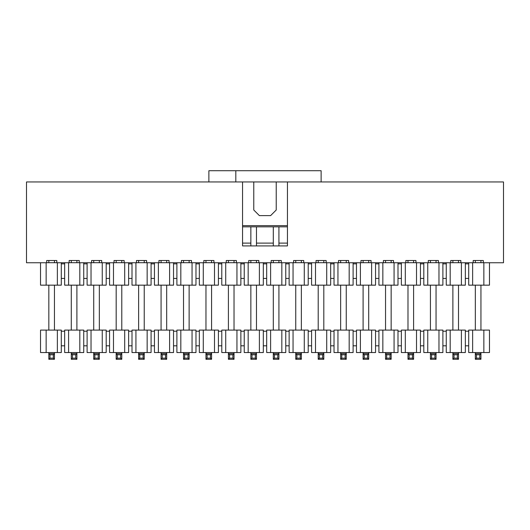 <?xml version="1.0" encoding="UTF-8"?>
<svg xmlns="http://www.w3.org/2000/svg" width="530" height="530" viewBox="0 0 530 530"><rect width="100%" height="100%" fill="white"/><g stroke="black" fill="none" stroke-linecap="round" stroke-linejoin="round"><path stroke-width="0.79" d="M473.197 262.754L460.848 262.754L460.848 260.508L450.752 260.508L450.752 262.754L438.403 262.754L438.403 260.508L428.3 260.508L428.3 262.754L415.957 262.754L415.957 260.508L405.854 260.508L405.854 262.754L393.512 262.754L393.512 260.508L383.409 260.508L383.409 262.754L371.06 262.754L371.06 260.508L360.963 260.508L360.963 262.754L348.614 262.754L348.614 260.508L338.511 260.508L338.511 262.754L326.169 262.754L326.169 260.508L316.065 260.508L316.065 262.754L303.723 262.754L303.723 260.508L293.62 260.508L293.62 262.754L281.271 262.754L281.271 260.508L271.174 260.508L271.174 262.754L258.825 262.754L258.825 260.508L248.729 260.508L248.729 262.754L236.38 262.754L236.38 260.508L226.277 260.508L226.277 262.754L213.935 262.754L213.935 260.508L203.831 260.508L203.831 262.754L191.489 262.754L191.489 260.508L181.386 260.508L181.386 262.754L169.037 262.754L169.037 260.508L158.94 260.508L158.94 262.754L146.591 262.754L146.591 260.508L136.488 260.508L136.488 262.754L124.146 262.754L124.146 260.508L114.043 260.508L114.043 262.754L101.7 262.754L101.7 260.508L91.597 260.508L91.597 262.754L79.248 262.754L79.248 260.508L69.152 260.508L69.152 262.754L56.803 262.754L56.803 260.508L46.7 260.508L46.7 262.754L26.5 262.754L26.5 181.949L503.5 181.949L503.5 262.754L483.3 262.754L483.3 260.508L473.197 260.508L473.197 262.754M287.445 181.949L287.445 245.92L242.554 245.92L242.554 181.949M287.445 245.92L279.144 245.92M273.308 226.84L273.308 245.92L256.692 245.92M250.856 226.84L250.856 245.92L242.554 245.92M287.445 243.111L278.919 243.111M273.308 243.111L256.467 243.111M250.856 243.111L242.554 243.111M46.143 262.714L46.143 285.16L40.532 285.16L40.532 262.714M46.143 285.16L57.366 285.16L57.366 262.714M46.7 262.714L56.803 262.714M57.366 285.16L61.294 285.16L61.294 263.834L64.66 263.834L64.66 262.714M61.294 262.714L61.294 263.834M68.589 262.714L68.589 285.16L64.66 285.16L64.66 263.834M68.589 285.16L79.811 285.16L79.811 262.714M69.152 262.714L79.248 262.714M79.811 285.16L83.74 285.16L83.74 262.714M87.105 262.714L87.105 263.834L83.74 263.834M83.74 278.422L87.105 278.422L87.105 263.834M87.105 278.422L87.105 285.16L91.034 285.16L91.034 262.714M109.551 262.714L109.551 263.834L106.185 263.834L106.185 285.16L91.034 285.16M102.257 285.16L102.257 262.714M91.597 262.714L101.7 262.714M106.185 263.834L106.185 262.714M106.185 278.422L109.551 278.422L109.551 263.834M109.551 278.422L109.551 285.16L113.486 285.16L113.486 262.714M132.003 262.714L132.003 263.834L128.631 263.834L128.631 285.16L113.486 285.16M124.702 285.16L124.702 262.714M114.043 262.714L124.146 262.714M128.631 263.834L128.631 262.714M128.631 278.422L132.003 278.422L132.003 263.834M132.003 278.422L132.003 285.16L135.932 285.16L135.932 262.714M154.449 262.714L154.449 263.834L151.083 263.834L151.083 285.16L135.932 285.16M147.154 285.16L147.154 262.714M136.488 262.714L146.591 262.714M151.083 263.834L151.083 262.714M151.083 278.422L154.449 278.422L154.449 263.834M154.449 278.422L154.449 285.16L158.377 285.16L158.377 262.714M176.894 262.714L176.894 263.834L173.529 263.834L173.529 285.16L158.377 285.16M169.6 285.16L169.6 262.714M158.94 262.714L169.037 262.714M173.529 263.834L173.529 262.714M173.529 278.422L176.894 278.422L176.894 263.834M176.894 278.422L176.894 285.16L180.823 285.16L180.823 262.714M199.34 262.714L199.34 263.834L195.974 263.834L195.974 285.16L180.823 285.16M192.046 285.16L192.046 262.714M181.386 262.714L191.489 262.714M195.974 263.834L195.974 262.714M195.974 278.422L199.34 278.422L199.34 263.834M199.34 278.422L199.34 285.16L203.275 285.16L203.275 262.714M221.792 262.714L221.792 263.834L218.42 263.834L218.42 285.16L203.275 285.16M214.491 285.16L214.491 262.714M203.831 262.714L213.935 262.714M218.42 263.834L218.42 262.714M218.42 278.422L221.792 278.422L221.792 263.834M221.792 278.422L221.792 285.16L225.72 285.16L225.72 262.714M244.237 262.714L244.237 263.834L240.872 263.834L240.872 285.16L225.72 285.16M236.943 285.16L236.943 262.714M226.277 262.714L236.38 262.714M240.872 263.834L240.872 262.714M240.872 278.422L244.237 278.422L244.237 263.834M244.237 278.422L244.237 285.16L248.166 285.16L248.166 262.714M266.683 262.714L266.683 263.834L263.317 263.834L263.317 285.16L248.166 285.16M259.389 285.16L259.389 262.714M248.729 262.714L258.825 262.714M263.317 263.834L263.317 262.714M263.317 278.422L266.683 278.422L266.683 263.834M266.683 278.422L266.683 285.16L270.611 285.16L270.611 262.714M271.174 262.714L281.271 262.714M289.128 262.714L289.128 263.834L285.763 263.834L285.763 285.16L270.611 285.16M281.834 285.16L281.834 262.714M285.763 263.834L285.763 262.714M285.763 278.422L289.128 278.422L289.128 263.834M289.128 278.422L289.128 285.16L293.057 285.16L293.057 262.714M293.62 262.714L303.723 262.714M311.58 262.714L311.58 263.834L308.208 263.834L308.208 285.16L293.057 285.16M304.28 285.16L304.28 262.714M308.208 263.834L308.208 262.714M308.208 278.422L311.58 278.422L311.58 263.834M311.58 278.422L311.58 285.16L315.509 285.16L315.509 262.714M316.065 262.714L326.169 262.714M334.026 262.714L334.026 263.834L330.66 263.834L330.66 285.16L315.509 285.16M326.725 285.16L326.725 262.714M330.66 263.834L330.66 262.714M330.66 278.422L334.026 278.422L334.026 263.834M334.026 278.422L334.026 285.16L337.954 285.16L337.954 262.714M338.511 262.714L348.614 262.714M356.471 262.714L356.471 263.834L353.106 263.834L353.106 285.16L337.954 285.16M349.177 285.16L349.177 262.714M353.106 263.834L353.106 262.714M353.106 278.422L356.471 278.422L356.471 263.834M356.471 278.422L356.471 285.16L360.4 285.16L360.4 262.714M360.963 262.714L371.06 262.714M378.917 262.714L378.917 263.834L375.551 263.834L375.551 285.16L360.4 285.16M371.623 285.16L371.623 262.714M375.551 263.834L375.551 262.714M375.551 278.422L378.917 278.422L378.917 263.834M378.917 278.422L378.917 285.16L382.845 285.16L382.845 262.714M383.409 262.714L393.512 262.714M401.369 262.714L401.369 263.834L397.997 263.834L397.997 285.16L382.845 285.16M394.068 285.16L394.068 262.714M397.997 263.834L397.997 262.714M397.997 278.422L401.369 278.422L401.369 263.834M401.369 278.422L401.369 285.16L405.298 285.16L405.298 262.714M405.854 262.714L415.957 262.714M423.815 262.714L423.815 263.834L420.449 263.834L420.449 285.16L405.298 285.16M416.514 285.16L416.514 262.714M420.449 263.834L420.449 262.714M420.449 278.422L423.815 278.422L423.815 263.834M423.815 278.422L423.815 285.16L427.743 285.16L427.743 262.714M428.3 262.714L438.403 262.714M446.26 262.714L446.26 263.834L442.894 263.834L442.894 285.16L427.743 285.16M438.966 285.16L438.966 262.714M442.894 263.834L442.894 262.714M442.894 278.422L446.26 278.422L446.26 263.834M446.26 278.422L446.26 285.16L450.189 285.16L450.189 262.714M450.752 262.714L460.848 262.714M468.705 262.714L468.705 263.834L465.34 263.834L465.34 285.16L450.189 285.16M461.411 285.16L461.411 262.714M465.34 263.834L465.34 262.714M465.34 278.422L468.705 278.422L468.705 263.834M468.705 278.422L468.705 285.16L472.634 285.16L472.634 262.714M473.197 262.714L483.3 262.714M489.468 262.714L489.468 285.16L472.634 285.16M483.857 285.16L483.857 262.714M54.444 262.714L54.444 260.508M166.685 262.714L166.685 260.508M166.685 330.097L166.685 285.16M166.685 352.543L166.685 359.28L161.067 359.28L161.067 352.543M189.131 262.714L189.131 260.508M189.131 330.097L189.131 285.16M189.131 352.543L189.131 359.28L183.519 359.28L183.519 352.543M368.708 262.714L368.708 260.508M458.496 262.714L458.496 260.508M458.496 330.097L458.496 285.16M458.496 352.543L458.496 359.28L452.885 359.28L452.885 352.543M346.256 262.714L346.256 260.508M346.256 330.097L346.256 285.16M234.022 262.714L234.022 260.508M301.365 262.714L301.365 260.508M278.919 245.92L278.919 226.84M278.919 262.714L278.919 260.508M278.919 330.097L278.919 285.16M278.919 352.543L278.919 359.28L273.308 359.28L273.308 352.543M256.467 245.92L256.467 226.84M256.467 262.714L256.467 260.508M323.81 262.714L323.81 260.508M323.81 330.097L323.81 285.16M323.81 352.543L323.81 359.28L318.199 359.28L318.199 352.543M211.576 262.714L211.576 260.508M211.576 330.097L211.576 285.16M211.576 352.543L211.576 359.28L205.965 359.28L205.965 352.543M99.342 262.714L99.342 260.508M121.787 262.714L121.787 260.508M76.896 262.714L76.896 260.508M144.233 262.714L144.233 260.508M391.153 262.714L391.153 260.508M391.153 330.097L391.153 285.16M391.153 352.543L391.153 359.28L385.542 359.28L385.542 352.543M413.599 262.714L413.599 260.508M436.044 262.714L436.044 260.508M436.044 330.097L436.044 285.16M436.044 352.543L436.044 359.28L430.433 359.28L430.433 352.543M480.942 262.714L480.942 260.508M480.942 330.097L480.942 285.16M480.942 352.543L480.942 359.28L475.33 359.28L475.33 352.543M48.833 260.508L48.833 262.714M64.66 278.422L61.294 278.422M71.285 260.508L71.285 262.714M93.73 260.508L93.73 262.714M116.176 260.508L116.176 262.714M138.621 260.508L138.621 262.714M161.067 260.508L161.067 262.714M183.519 260.508L183.519 262.714M205.965 260.508L205.965 262.714M228.41 260.508L228.41 262.714M250.856 260.508L250.856 262.714M273.308 260.508L273.308 262.714M295.753 260.508L295.753 262.714M318.199 260.508L318.199 262.714M340.644 260.508L340.644 262.714M363.096 260.508L363.096 262.714M385.542 260.508L385.542 262.714M407.987 260.508L407.987 262.714M430.433 260.508L430.433 262.714M452.885 260.508L452.885 262.714M475.33 260.508L475.33 262.714M54.444 330.097L54.444 285.16M161.067 285.16L161.067 330.097M64.66 345.812L64.66 352.543L83.74 352.543L83.74 345.812L87.105 345.812L87.105 352.543L106.185 352.543L106.185 345.812L109.551 345.812L109.551 352.543L128.631 352.543L128.631 345.812L132.003 345.812L132.003 352.543L151.083 352.543L151.083 345.812L154.449 345.812L154.449 352.543L158.377 352.543L158.377 330.097L154.449 330.097L154.449 331.217L151.083 331.217L151.083 330.097L132.003 330.097L132.003 331.217L128.631 331.217L128.631 330.097L109.551 330.097L109.551 331.217L106.185 331.217L106.185 330.097L87.105 330.097L87.105 331.217L83.74 331.217L83.74 330.097L64.66 330.097L64.66 345.812L61.294 345.812L61.294 352.543L57.366 352.543L57.366 330.097L61.294 330.097L61.294 331.217L64.66 331.217M158.377 330.097L173.529 330.097L173.529 345.812L176.894 345.812L176.894 331.217L173.529 331.217M161.067 359.28L162.193 358.154L162.193 354.789L161.067 353.669L166.685 353.669L165.559 354.789L165.559 358.154L166.685 359.28M183.519 285.16L183.519 330.097M176.894 345.812L176.894 352.543L180.823 352.543L180.823 330.097L176.894 330.097L176.894 331.217M180.823 330.097L195.974 330.097L195.974 345.812L199.34 345.812L199.34 331.217L195.974 331.217M183.519 359.28L184.639 358.154L184.639 354.789L183.519 353.669L189.131 353.669L188.004 354.789L188.004 358.154L189.131 359.28M368.708 330.097L368.708 285.16M452.885 285.16L452.885 330.097M199.34 345.812L199.34 352.543L218.42 352.543L218.42 345.812L221.792 345.812L221.792 352.543L240.872 352.543L240.872 345.812L244.237 345.812L244.237 352.543L263.317 352.543L263.317 345.812L266.683 345.812L266.683 352.543L285.763 352.543L285.763 345.812L289.128 345.812L289.128 352.543L308.208 352.543L308.208 345.812L311.58 345.812L311.58 352.543L330.66 352.543L330.66 345.812L334.026 345.812L334.026 352.543L353.106 352.543L353.106 345.812L356.471 345.812L356.471 352.543L375.551 352.543L375.551 345.812L378.917 345.812L378.917 352.543L397.997 352.543L397.997 345.812L401.369 345.812L401.369 352.543L420.449 352.543L420.449 345.812L423.815 345.812L423.815 352.543L442.894 352.543L442.894 345.812L446.26 345.812L446.26 352.543L450.189 352.543L450.189 330.097L446.26 330.097L446.26 331.217L442.894 331.217L442.894 330.097L423.815 330.097L423.815 331.217L420.449 331.217L420.449 330.097L401.369 330.097L401.369 331.217L397.997 331.217L397.997 330.097L378.917 330.097L378.917 331.217L375.551 331.217L375.551 330.097L356.471 330.097L356.471 331.217L353.106 331.217L353.106 330.097L334.026 330.097L334.026 331.217L330.66 331.217L330.66 330.097L311.58 330.097L311.58 331.217L308.208 331.217L308.208 330.097L289.128 330.097L289.128 331.217L285.763 331.217L285.763 330.097L266.683 330.097L266.683 331.217L263.317 331.217L263.317 330.097L244.237 330.097L244.237 331.217L240.872 331.217L240.872 330.097L221.792 330.097L221.792 331.217L218.42 331.217L218.42 330.097L199.34 330.097L199.34 331.217M450.189 330.097L465.34 330.097L465.34 345.812L468.705 345.812L468.705 331.217L465.34 331.217M452.885 359.28L454.005 358.154L454.005 354.789L452.885 353.669L458.496 353.669L457.37 354.789L457.37 358.154L458.496 359.28M468.705 345.812L468.705 352.543L472.634 352.543L472.634 330.097L468.705 330.097L468.705 331.217M472.634 330.097L489.468 330.097L489.468 352.543L472.634 352.543M340.644 285.16L340.644 330.097M346.256 352.543L346.256 359.28L340.644 359.28L340.644 352.543M234.022 330.097L234.022 285.16M301.365 330.097L301.365 285.16M273.308 285.16L273.308 330.097M273.308 359.28L274.427 358.154L274.427 354.789L273.308 353.669L278.919 353.669L277.793 354.789L277.793 358.154L278.919 359.28M256.467 330.097L256.467 285.16M318.199 285.16L318.199 330.097M318.199 359.28L319.325 358.154L319.325 354.789L318.199 353.669L323.81 353.669L322.69 354.789L322.69 358.154L323.81 359.28M205.965 285.16L205.965 330.097M205.965 359.28L207.084 358.154L207.084 354.789L205.965 353.669L211.576 353.669L210.456 354.789L210.456 358.154L211.576 359.28M99.342 330.097L99.342 285.16M121.787 330.097L121.787 285.16M76.896 330.097L76.896 285.16M144.233 330.097L144.233 285.16M385.542 285.16L385.542 330.097M385.542 359.28L386.661 358.154L386.661 354.789L385.542 353.669L391.153 353.669L390.027 354.789L390.027 358.154L391.153 359.28M413.599 330.097L413.599 285.16M430.433 285.16L430.433 330.097M430.433 359.28L431.559 358.154L431.559 354.789L430.433 353.669L436.044 353.669L434.925 354.789L434.925 358.154L436.044 359.28M475.33 285.16L475.33 330.097M475.33 359.28L476.45 358.154L476.45 354.789L475.33 353.669L480.942 353.669L479.816 354.789L479.816 358.154L480.942 359.28M46.143 330.097L46.143 352.543L40.532 352.543L40.532 330.097L57.366 330.097M54.444 352.543L54.444 359.28L48.833 359.28L48.833 352.543M48.833 285.16L48.833 330.097M154.449 345.812L154.449 331.217M173.529 345.812L173.529 352.543L158.377 352.543M169.6 352.543L169.6 330.097M162.193 354.789L165.559 354.789M162.193 358.154L165.559 358.154M195.974 345.812L195.974 352.543L180.823 352.543M192.046 352.543L192.046 330.097M184.639 354.789L188.004 354.789M184.639 358.154L188.004 358.154M368.708 352.543L368.708 359.28L363.096 359.28L363.096 352.543M363.096 285.16L363.096 330.097M446.26 345.812L446.26 331.217M465.34 345.812L465.34 352.543L450.189 352.543M461.411 352.543L461.411 330.097M454.005 354.789L457.37 354.789M454.005 358.154L457.37 358.154M132.003 345.812L132.003 331.217M135.932 352.543L135.932 330.097M147.154 352.543L147.154 330.097M151.083 345.812L151.083 331.217M138.621 285.16L138.621 330.097M311.58 345.812L311.58 331.217M315.509 352.543L315.509 330.097M326.725 352.543L326.725 330.097M330.66 345.812L330.66 331.217M483.857 352.543L483.857 330.097M334.026 345.812L334.026 331.217M337.954 352.543L337.954 330.097M349.177 352.543L349.177 330.097M353.106 345.812L353.106 331.217M340.644 359.28L341.77 358.154L341.77 354.789L340.644 353.669L346.256 353.669L345.136 354.789L345.136 358.154L346.256 359.28M234.022 352.543L234.022 359.28L228.41 359.28L228.41 352.543M228.41 285.16L228.41 330.097M301.365 352.543L301.365 359.28L295.753 359.28L295.753 352.543M295.753 285.16L295.753 330.097M266.683 345.812L266.683 331.217M270.611 352.543L270.611 330.097M281.834 352.543L281.834 330.097M285.763 345.812L285.763 331.217M274.427 354.789L277.793 354.789M274.427 358.154L277.793 358.154M256.467 352.543L256.467 359.28L250.856 359.28L250.856 352.543M250.856 285.16L250.856 330.097M319.325 354.789L322.69 354.789M319.325 358.154L322.69 358.154M203.275 352.543L203.275 330.097M214.491 352.543L214.491 330.097M218.42 345.812L218.42 331.217M207.084 354.789L210.456 354.789M207.084 358.154L210.456 358.154M99.342 352.543L99.342 359.28L93.73 359.28L93.73 352.543M93.73 285.16L93.73 330.097M121.787 352.543L121.787 359.28L116.176 359.28L116.176 352.543M116.176 285.16L116.176 330.097M76.896 352.543L76.896 359.28L71.285 359.28L71.285 352.543M71.285 285.16L71.285 330.097M144.233 352.543L144.233 359.28L138.621 359.28L138.621 352.543M378.917 345.812L378.917 331.217M382.845 352.543L382.845 330.097M394.068 352.543L394.068 330.097M397.997 345.812L397.997 331.217M386.661 354.789L390.027 354.789M386.661 358.154L390.027 358.154M413.599 352.543L413.599 359.28L407.987 359.28L407.987 352.543M407.987 285.16L407.987 330.097M423.815 345.812L423.815 331.217M427.743 352.543L427.743 330.097M438.966 352.543L438.966 330.097M442.894 345.812L442.894 331.217M431.559 354.789L434.925 354.789M431.559 358.154L434.925 358.154M476.45 354.789L479.816 354.789M476.45 358.154L479.816 358.154M46.143 352.543L57.366 352.543M61.294 345.812L61.294 331.217M48.833 359.28L49.959 358.154L49.959 354.789L48.833 353.669L54.444 353.669L53.325 354.789L53.325 358.154L54.444 359.28M356.471 345.812L356.471 331.217M360.4 352.543L360.4 330.097M371.623 352.543L371.623 330.097M375.551 345.812L375.551 331.217M363.096 359.28L364.216 358.154L364.216 354.789L363.096 353.669L368.708 353.669L367.582 354.789L367.582 358.154L368.708 359.28M68.589 352.543L68.589 330.097M79.811 352.543L79.811 330.097M83.74 345.812L83.74 331.217M128.631 345.812L128.631 331.217M221.792 345.812L221.792 331.217M225.72 352.543L225.72 330.097M236.943 352.543L236.943 330.097M240.872 345.812L240.872 331.217M244.237 345.812L244.237 331.217M248.166 352.543L248.166 330.097M259.389 352.543L259.389 330.097M263.317 345.812L263.317 331.217M308.208 345.812L308.208 331.217M401.369 345.812L401.369 331.217M405.298 352.543L405.298 330.097M416.514 352.543L416.514 330.097M420.449 345.812L420.449 331.217M341.77 354.789L345.136 354.789M341.77 358.154L345.136 358.154M228.41 359.28L229.536 358.154L229.536 354.789L228.41 353.669L234.022 353.669L232.902 354.789L232.902 358.154L234.022 359.28M289.128 345.812L289.128 331.217M293.057 352.543L293.057 330.097M304.28 352.543L304.28 330.097M295.753 359.28L296.873 358.154L296.873 354.789L295.753 353.669L301.365 353.669L300.245 354.789L300.245 358.154L301.365 359.28M250.856 359.28L251.982 358.154L251.982 354.789L250.856 353.669L256.467 353.669L255.347 354.789L255.347 358.154L256.467 359.28M87.105 345.812L87.105 331.217M91.034 352.543L91.034 330.097M102.257 352.543L102.257 330.097M106.185 345.812L106.185 331.217M93.73 359.28L94.85 358.154L94.85 354.789L93.73 353.669L99.342 353.669L98.216 354.789L98.216 358.154L99.342 359.28M109.551 345.812L109.551 331.217M113.486 352.543L113.486 330.097M124.702 352.543L124.702 330.097M116.176 359.28L117.296 358.154L117.296 354.789L116.176 353.669L121.787 353.669L120.668 354.789L120.668 358.154L121.787 359.28M71.285 359.28L72.405 358.154L72.405 354.789L71.285 353.669L76.896 353.669L75.77 354.789L75.77 358.154L76.896 359.28M138.621 359.28L139.748 358.154L139.748 354.789L138.621 353.669L144.233 353.669L143.113 354.789L143.113 358.154L144.233 359.28M407.987 359.28L409.107 358.154L409.107 354.789L407.987 353.669L413.599 353.669L412.479 354.789L412.479 358.154L413.599 359.28M49.959 354.789L53.325 354.789M49.959 358.154L53.325 358.154M364.216 354.789L367.582 354.789M364.216 358.154L367.582 358.154M229.536 354.789L232.902 354.789M229.536 358.154L232.902 358.154M296.873 354.789L300.245 354.789M296.873 358.154L300.245 358.154M251.982 354.789L255.347 354.789M251.982 358.154L255.347 358.154M94.85 354.789L98.216 354.789M94.85 358.154L98.216 358.154M117.296 354.789L120.668 354.789M117.296 358.154L120.668 358.154M72.405 354.789L75.77 354.789M72.405 358.154L75.77 358.154M139.748 354.789L143.113 354.789M139.748 358.154L143.113 358.154M409.107 354.789L412.479 354.789M409.107 358.154L412.479 358.154M208.88 181.949L208.88 170.72L321.12 170.72L321.12 181.949M235.817 170.72L235.817 181.949M276.223 181.949L276.223 210.006L270.611 215.617L259.389 215.617L253.777 210.006L253.777 181.949M242.554 225.641L287.445 225.641M242.554 226.84L287.445 226.84"/></g></svg>
